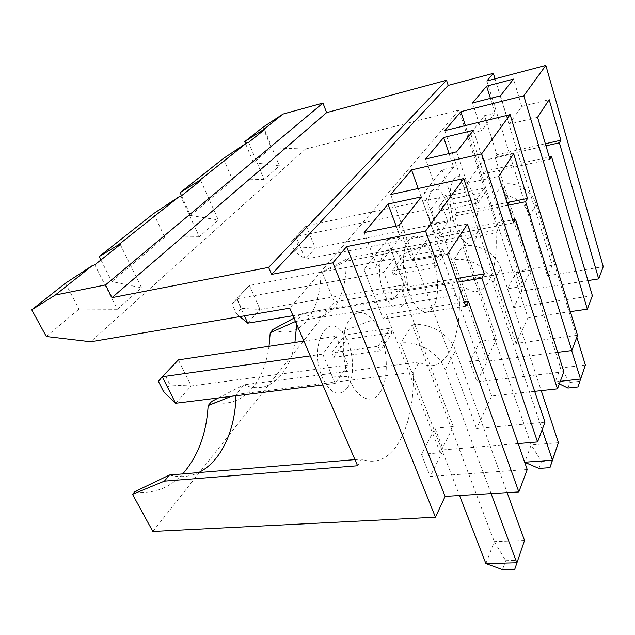 <?xml version="1.0" encoding="UTF-8"?>
<svg xmlns="http://www.w3.org/2000/svg" width="635" height="635" viewBox="0 0 635 635"><rect width="100%" height="100%" fill="white"/><g stroke="black" fill="none" stroke-linecap="round" stroke-linejoin="round"><path stroke-width="0.48" stroke-dasharray="3.17 2.38" d="M495.014 78.827L552.307 265.255L334.335 301.879L322.064 271.891L348.726 258.008L497.919 229.672L458.946 110.141L305.483 149.034L271.24 147.788L253.516 162.663L279.392 165.87L264.089 179.411L248.602 142.351M262.858 127.31L271.24 147.788M497.919 229.672L495.959 232.966C498.562 274.59 484.211 303.506 464.058 286.639L459.232 294.767C461.764 341.622 443.936 377.579 419.259 362.021L413.131 372.324C415.465 425.902 392.74 471.805 361.577 459.065L357.592 465.765M458.946 110.141L289.75 308.189M474.718 240.681C469.638 249.69 458.819 240.133 453.398 220.607C449.151 203.994 448.897 190.849 452.644 181.166C457.152 173.728 462.637 175.3 469.09 185.88C478.004 201.136 481.147 231.251 474.718 240.681M380.294 391.898C372.308 405.717 356.489 399.113 348.432 376.563C341.908 359.069 341.59 335.693 347.528 322.897C354.64 310.126 363.093 309.102 372.904 319.818C386.755 335.82 390.954 375.936 380.294 391.898M433.181 307.205C426.895 318.206 414.012 309.753 407.495 288.806C402.312 272.82 402.011 253.016 406.654 243.157C412.218 233.497 418.925 234.037 426.768 244.792C437.729 260.572 441.341 295.108 433.181 307.205M348.726 258.008L346.067 261.223L495.959 232.966M295.481 321.493L459.232 294.767M218.472 397.939L243.975 384.81C268.049 395.565 289.465 375.094 294.926 342.448M296.704 324.35L296.743 320.937L303.181 313.142L294.013 318.095M211.685 401.431C240.197 410.464 264.12 384.032 269.026 346.321M419.259 362.021L243.975 384.81L235.966 394.502L413.131 372.324M231.315 396.343L235.966 394.502L235.95 395.772M456.597 151.813L467.05 183.237L483.203 160.56L513.651 153.694M483.203 160.56L473.44 130.302M507.921 205.272L454.493 216.003L456.724 212.773L442.071 169.831L453.652 167.219L449.056 153.567M456.724 212.773L507.063 202.589M169.474 475.004C179.737 477.774 189.428 476.972 198.533 472.591M134.771 491.696C153.329 494.244 169.307 488.315 182.713 473.9M120.301 244.523L141.621 287.822L117.356 309.293L94.782 264.843M117.356 309.293L79.002 309.102L46.323 336.518M65.421 283.242L79.002 309.102M100.933 259.945L111.823 281.551L141.621 287.822M398.867 225.568L411.829 260.779L433.268 230.68L467.431 223.996M433.268 230.68L421.307 196.898M518.16 443.579L443.365 449.874L434.999 428.244L421.434 454.327L440.222 452.771L441.769 449.644L400.55 343.154L412.226 324.906L451.81 429.435L453.263 426.498L402.296 291.457L405.209 287.242L387.342 239.665L400.248 237.141L396.169 226.116M405.209 287.242L456.089 278.622M400.248 237.141L377.388 267.065L364.133 232.577M354.949 459.613L361.577 459.065M587.931 280.591L521.891 291.02L515.922 272.629L507.516 288.798L522.867 286.337L485.6 171.045L549.267 157.035M522.867 286.337L523.819 284.424L495.102 195.397L502.158 184.38L530.011 271.947L530.916 270.121L495.109 157.297L496.872 154.742L484.513 115.665L470.606 133.413L483.703 173.776L485.6 171.045M502.158 184.38C515.898 181.126 532.328 190.69 536.115 204.2L576.834 337.169M536.115 204.2L529.804 215.694C525.891 201.946 509.103 192.159 495.102 195.397M500.428 95.822L509.135 124.15L537.567 117.316M549.934 159.282L483.703 173.776M470.606 133.413L481.465 130.802L472.559 102.933M444.825 130.619L516.057 343.432L527.963 317.762L465.399 125.579M570.333 311.634L527.963 317.762M577.556 335.256L516.057 343.432M552.307 265.255L547.418 275.804L603.25 266.684M592.376 295.712L513.715 307.554L521.891 291.02M557.713 352.33L487.188 361.22L480.211 341.312L496.681 339.066L454.493 216.003M563.872 371.769L476.972 381.889L487.188 361.22M534.67 391.335L491.673 396.002L476.56 428.593L544.965 422.211M527.233 469.527L430.228 476.44L443.365 449.874M152.829 531.471L334.335 301.879M480.211 341.312L469.678 361.561L476.972 381.889M411.829 260.779L447.532 254.27M465.78 306.181L383.27 318.96L386.453 314.357L464.352 302.125M387.342 239.665L363.95 269.51L383.27 318.96M363.95 269.51L377.388 267.065M440.222 452.771L386.453 314.357M402.296 291.457L457.359 282.234M434.999 428.244L453.263 426.498M390.7 194.54L476.56 428.593M491.673 396.002L418.179 188.531M421.434 454.327L430.228 476.44M502.499 569.603L505.706 560.697L494.276 541.599L451.81 429.435L441.769 449.644L459.534 495.522M524.526 540.48L494.276 541.599L485.878 563.594M412.226 324.906C429.054 321.977 450.104 334.47 455.573 350.703L445.111 369.737L491.109 493.609M445.111 369.737C439.404 353.179 417.751 340.304 400.55 343.154M322.064 271.891L320.881 273.28L346.067 261.223C347.218 300.069 327.525 327.747 303.181 313.142L464.058 286.639M273.082 329.367C299.585 341.384 320.54 312.865 320.881 273.28M469.678 361.561L486.577 359.41L442.42 233.466L512.58 219.893M486.577 359.41L487.775 356.997L453.827 259.905L462.756 245.943L495.546 341.352L496.681 339.066M442.071 169.831L424.331 192.461L439.999 236.95L442.42 233.466M558.435 442.706L531.162 444.968L495.546 341.352L487.775 356.997L524.677 462.216M237.117 298.791L241.443 308.372L236.395 313.793L232.005 304.149L249.388 285.456L393.962 258.683L383.691 272.463L393.906 299.172L403.82 284.932L260.056 309.475L249.388 285.456L236.68 298.775L244.404 315.841M158.393 381.357L164.846 374.587L170.061 384.985L163.687 391.827M295.029 238.046L298.712 246.912L294.616 251.309L290.894 242.387L306.253 225.854L439.499 197.644L431.324 208.605L439.936 233.101L447.85 221.742L439.499 197.644M538.956 468.424L541.472 461.431L531.162 444.968L524.7 462.28M393.906 299.172L292.997 315.738M247.721 323.175L260.056 309.475L241.443 308.372M383.691 272.463L236.68 298.775L232.005 304.149M403.82 284.932L393.962 258.683M567.912 388.048L569.944 382.413L560.554 367.975L555.244 381.873L560.3 381.302M585.367 365.038L560.554 367.975L530.011 271.947L523.819 284.424L555.244 381.873L559.34 383.865M303.919 341.098L336.066 336.296L322.763 354.124L310.285 355.886M462.756 245.943C477.893 242.768 496.348 253.603 500.84 268.367L492.839 282.924L542.163 429.704M492.839 282.924C488.18 267.883 469.265 256.762 453.827 259.905M500.84 268.367L541.226 390.62M541.472 461.431L552.402 460.613M505.706 560.697L517.835 560.364M569.944 382.413L579.89 381.31M467.05 183.237L498.721 176.395M495.109 157.297L545.965 145.812M496.872 154.742L545.354 143.748M424.331 192.461L436.356 189.865L425.656 159.02M453.652 167.219L436.356 189.865M513.517 222.853L439.999 236.95M200.716 180.483L218.289 219.956L199.271 236.791L180.808 196.342M199.271 236.791L164.735 237.165L111.823 281.551M153.614 213.59L164.735 237.165M181.539 195.763L190.54 215.503L218.289 219.956M264.089 179.411L232.696 180.134L190.54 215.503M223.361 158.504L232.696 180.134M305.483 149.034L90.694 341.765M509.135 124.15L521.732 106.45L513.524 79.081M486.847 80.994L547.418 275.804M245.562 143.7L253.516 162.663M447.961 238.895C442.801 244.499 437.364 240.363 431.649 226.473L430.641 223.369C422.783 198.231 433.618 177.475 443.706 196.199C450.977 207.97 453.358 231.6 447.961 238.895M403.677 304.514C397.248 311.769 390.62 307.896 383.786 292.894L382.841 290.258C373.221 262.938 386.588 236.514 398.836 255.945C407.773 268.073 410.52 295.172 403.677 304.514M515.922 272.629L530.916 270.121M264.565 129.635L279.392 165.87M521.732 106.45L549.172 99.663M484.513 115.665L495.014 113.07L490.434 98.369M495.014 113.07L481.465 130.802M347.44 387.826C339.209 397.486 330.883 394.2 322.477 377.952L321.651 375.896C309.539 346.107 326.596 311.872 341.868 331.811C353.171 344.051 356.362 375.531 347.44 387.826M322.763 354.124L335.201 383.413L348.004 365.046L336.066 336.296M507.516 288.798L513.715 307.554M529.804 215.694L571.675 350.568M447.85 221.742L315.325 248.079L306.253 225.854L295.974 236.633L305.324 259.191L315.325 248.079L298.712 246.912M439.936 233.101L305.324 259.191L294.616 251.309M431.324 208.605L295.974 236.633L290.894 242.387M335.201 383.413L322.802 384.961M455.573 350.703L507.143 492.633M175.609 403.281L191.206 385.953L170.061 384.985M348.004 365.046L191.206 385.953L178.379 359.87L164.846 374.587M236.395 313.793L239.808 316.611M476.829 199.184L478.091 202.994L440.063 210.788L438.761 207.066L476.829 199.184L484.219 188.174L446.818 196.096L448.072 199.755L485.442 191.921L484.219 188.174M438.761 207.066L446.818 196.096M478.091 202.994L485.442 191.921M440.063 210.788L448.072 199.755M444.452 253.698L443.008 249.603L433.673 263.517L435.173 267.684L444.452 253.698L403.455 261.199L401.971 257.199L443.008 249.603M435.173 267.684L393.382 275.066L391.843 271.002L401.971 257.199M393.382 275.066L403.455 261.199M391.843 271.002L433.673 263.517M392.033 332.692L390.287 328.192L344.892 334.978L346.694 339.36L392.033 332.692L379.952 350.909L333.645 357.322L331.772 352.854L378.119 346.321L379.952 350.909M333.645 357.322L346.694 339.36M378.119 346.321L390.287 328.192M331.772 352.854L344.892 334.978M443.706 196.199L469.09 185.88M430.641 223.369L453.398 220.607M398.836 255.945L426.768 244.792M382.841 290.258L407.495 288.806M341.868 331.811L372.904 319.818M321.651 375.896L348.432 376.563"/><path stroke-width="0.95" d="M164.394 481.139L169.474 475.004L134.771 491.696L132.532 494.324L164.394 481.139L357.592 465.765L289.75 308.189L90.694 341.765L46.323 336.518L31.75 309.832L65.421 283.242L92.48 265.501L94.782 264.843L120.301 244.523L118.57 244.769L178.713 196.969L153.614 213.59L99.219 256.548L118.57 244.769M132.532 494.324L152.829 531.471L435.459 517.223L332.899 262.811L346.623 246.602L425.585 231.108L518.843 491.927L445.119 496.395L346.623 246.602M31.75 309.832L55.293 295.053L105.529 284.924L111.99 297.648L268.605 267.391L271.629 274.391L332.899 262.811M283.012 114.07L262.858 127.31L244.705 141.653L263.009 129.969L283.012 114.07L322.961 103.06L326.612 112.641L446.524 80.256L448.207 85.392L493.331 73.335L495.014 78.827M269.026 346.321L270.224 332.724L295.481 321.493M294.926 342.448L296.704 324.35M218.472 397.939L211.685 401.431L208.145 405.582L231.315 396.343M294.013 318.095L273.082 329.367L270.224 332.724M473.44 130.302L443.659 137.493L425.656 159.02L456.597 151.813L473.44 130.302M449.056 153.567L443.659 137.493M507.063 202.589L527.487 198.461L513.651 153.694L498.721 176.395L513.517 222.853L515.541 219.321L563.872 371.769L557.466 388.85L534.67 391.335M198.533 472.591C221.115 461.836 235.394 430.133 235.95 395.772M182.713 473.9C198.009 456.414 206.486 433.642 208.145 405.582M99.219 256.548L100.933 259.945M456.089 278.622L484.307 273.844L467.431 223.996L447.532 254.27L465.78 306.181L468.471 301.482L527.233 469.527L518.843 491.927M421.307 196.898L388.017 204.025L364.133 232.577L398.867 225.568L421.307 196.898M396.169 226.116L388.017 204.025M169.474 475.004L354.949 459.613M545.965 145.812L559.379 142.788L560.84 140.232L549.172 99.663L537.567 117.316L549.934 159.282L551.497 156.543L549.267 157.035M472.559 102.933L500.428 95.822L513.524 79.081L486.616 86.13L472.559 102.933M425.585 231.108L463.709 178.578L390.7 194.54L411.575 169.886L481.663 153.837L510.119 114.625L444.825 130.619L460.875 111.665L523.796 95.782L587.327 309.181L570.333 311.634M465.399 125.579L460.875 111.665M271.629 274.391L448.207 85.392M523.796 95.782L545.846 65.397L603.25 266.684L598.678 278.892L587.931 280.591M493.331 73.335L486.847 80.994L545.846 65.397M510.119 114.625L577.556 335.256L571.825 350.552L557.713 352.33M507.921 205.272L525.629 201.716L527.487 198.461M525.629 201.716L571.825 350.552M481.663 153.837L557.466 388.85M587.327 309.181L592.376 295.712L551.497 156.543M457.359 282.234L481.846 278.138L537.567 441.952L544.965 422.211L463.709 178.578M537.567 441.952L518.16 443.579M445.119 496.395L435.459 517.223M481.846 278.138L484.307 273.844M464.352 302.125L468.471 301.482M418.179 188.531L411.575 169.886M491.109 493.609L516.795 562.777L485.878 563.594L459.534 495.522M512.58 219.893L515.541 219.321M175.609 403.281L163.687 391.827L158.393 381.357L162.274 376.753L175.609 403.281L322.802 384.961M292.997 315.738L247.721 323.175L244.404 315.841M577.929 386.961L585.367 365.038L577.929 386.961L567.912 388.048L559.34 383.865M560.3 381.302L580.517 379.039L571.675 350.568M310.285 355.886L162.274 376.753L178.379 359.87L303.919 341.098M524.677 462.216L552.386 460.145L558.435 442.706L549.973 467.638L552.386 460.145L542.163 429.704M541.226 390.62L558.435 442.706M549.973 467.638L538.956 468.424L524.7 462.28M514.731 569.325L524.526 540.48L514.731 569.325L502.499 569.603L485.878 563.594M545.354 143.748L560.84 140.232M181.539 195.763L180.118 192.659L199.072 180.784L200.716 180.483L180.808 196.342L178.713 196.969M199.072 180.784L246.682 142.946L223.361 158.504L180.118 192.659M263.009 129.969L264.565 129.635L248.602 142.351L246.682 142.946M105.529 284.924L322.961 103.06M55.293 295.053L92.48 265.501M111.99 297.648L326.612 112.641M268.605 267.391L446.524 80.256M244.705 141.653L245.562 143.7M559.379 142.788L598.678 278.892M490.434 98.369L486.616 86.13M576.834 337.169L585.367 365.038M507.143 492.633L524.526 540.48M239.808 316.611L247.721 323.175"/></g></svg>

